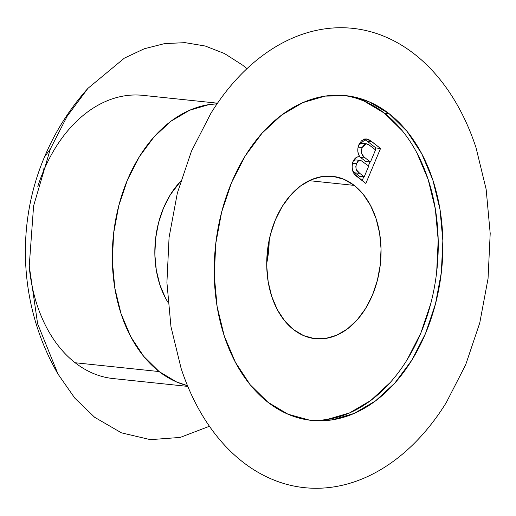 <?xml version="1.0" encoding="UTF-8"?>
<svg xmlns="http://www.w3.org/2000/svg" width="516" height="516" viewBox="0 0 516 516"><rect width="100%" height="100%" fill="white"/><g stroke="black" fill="none" stroke-linecap="round" stroke-linejoin="round"><path stroke-width="0.77" d="M354.215 185.386A81.644 56.85 -84 0 1 377.518 279.82A81.644 56.85 -84 0 1 315.373 338.709A81.644 56.85 -84 0 1 293.578 329.64L284.703 320.887L277.331 309.697L271.758 296.5L268.178 281.813L266.746 266.185L267.507 250.228L270.436 234.548L275.421 219.751L282.265 206.406L290.714 195.022L300.435 186.044L311.058 179.807L322.171 176.562L333.355 176.427L344.172 179.4L354.215 185.386L363.09 194.139L370.456 205.323L376.035 218.52L379.608 233.213L381.047 248.835L380.279 264.798L377.351 280.472L372.371 295.275L365.522 308.62L357.078 319.997L347.358 328.982L336.735 335.213L325.615 338.464L314.431 338.599L303.614 335.619L293.578 329.64A81.644 56.85 -84 0 1 270.268 235.199A81.644 56.85 -84 0 1 332.414 176.311A81.644 56.85 -84 0 1 354.215 185.386L309.207 180.665L354.215 185.386M269.171 239.953L268.385 253.053L266.72 263.328A81.644 56.85 96 0 0 269.171 239.959M29.302 267.675A142.384 99.143 96 0 0 75.142 362.748L159.121 371.559L176.633 381.988L187.501 385.671A142.384 99.143 -84 0 1 159.121 371.559L75.142 362.748A142.384 99.143 96 0 0 113.159 378.563L187.805 386.4M309.187 420.114A163.288 113.694 96 0 0 431.55 300.518A163.288 113.694 96 0 0 384.536 113.256L389.193 113.746A163.288 113.694 -84 0 1 435.807 302.628A163.288 113.694 -84 0 1 311.516 420.392A163.288 113.694 -84 0 1 267.92 402.254L287.999 414.213L309.632 420.172L332.001 419.901L354.234 413.406L375.48 400.938L394.921 382.975L411.813 360.213L425.507 333.523L435.472 303.93L441.328 272.571L442.857 240.65L439.987 209.399L432.84 180.013L421.682 153.626L406.943 131.251L389.193 113.746L369.114 101.787L347.481 95.828L325.112 96.099L302.886 102.594L281.639 115.062L262.192 133.025L245.3 155.787L231.607 182.477L221.641 212.07L215.785 243.429L214.256 275.351L217.126 306.601L224.279 335.987L235.431 362.374L250.17 384.749L267.92 402.254A163.288 113.694 -84 0 1 221.306 213.372A163.288 113.694 -84 0 1 345.597 95.608A163.288 113.694 -84 0 1 389.193 113.746L384.536 113.256L364.457 101.297M246.951 68.673L242.649 65.158L224.531 53.567L205.213 46.008L185.102 42.66L164.643 43.589L144.267 48.775L124.414 58.108L87.978 88.313L67.164 116.242L50.31 149.047L44.486 156.974L50.31 149.047L33.598 205.897L29.238 265.979L37.623 323.79L57.998 374.055L74.826 398.152L94.628 417.283L121.434 432.834L150.388 439.651L180.174 437.433L209.431 426.268M217.52 103.181L142.874 95.35A142.384 99.143 96 0 0 43.479 171.106L43.054 168.474L43.479 171.106A142.384 99.143 96 0 0 37.823 186.418M327.338 419.411L349.571 412.916L370.817 400.448L390.257 382.485M407.15 359.723L420.843 333.033L430.808 303.44M436.671 272.08L438.194 240.159L435.323 208.909L428.177 179.529L417.018 153.142M402.28 130.761L384.536 113.256A163.288 113.694 96 0 0 343.263 95.396M358.839 144.854L361.406 140.887L364.864 138.901L368.456 139.52L369.798 140.236L380.55 148.453L365.838 183.457L354.408 174.073L352.512 170.499L352.041 165.971L352.667 162.534L353.634 160.302L355.969 157.696L357.833 156.838L359.755 156.677L358.459 154.168L357.801 151.149L357.936 147.911L358.839 144.854C357.175 149.292 357.478 153.233 359.755 156.677C356.937 156.458 354.705 158.051 353.06 161.463C351.08 168.358 352.402 173.402 357.027 176.595L365.838 183.457L380.55 148.453L371.72 141.571L367.057 141.081L375.887 147.963L380.55 148.453L375.887 147.963L375.184 149.634L375.887 147.963L367.057 141.081L371.72 141.571L366.199 138.881L358.839 144.854M57.992 374.055C19.731 308.168 15.029 226.143 44.486 156.974L44.473 157.012M465.664 364.806L446.301 402.551C439.019 414.322 431.053 425.049 422.411 434.743C413.761 444.437 404.596 452.9 394.914 460.143C385.233 467.386 375.216 473.262 364.87 477.777C354.518 482.286 344.037 485.35 333.426 486.962C322.81 488.575 312.27 488.704 301.796 487.349C291.327 485.995 281.123 483.189 271.197 478.919C261.27 474.656 251.802 469.018 242.804 462.007C233.8 454.989 225.434 446.74 217.7 437.245C209.973 427.758 203.027 417.212 196.86 405.602C190.701 393.998 185.438 381.563 181.084 368.289L170.97 326.731L166.913 282.536L169.074 237.392L177.356 193.049L191.449 151.194L210.818 113.449C218.094 101.678 226.06 90.951 234.703 81.257C243.352 71.563 252.518 63.1 262.199 55.857C271.887 48.614 281.897 42.738 292.25 38.223C302.595 33.714 313.077 30.65 323.687 29.038C334.303 27.425 344.843 27.296 355.318 28.651C365.792 30.005 375.99 32.811 385.916 37.081C395.843 41.344 405.312 46.982 414.316 53.993C423.313 61.011 431.686 69.26 439.413 78.754C447.146 88.242 454.093 98.788 460.253 110.398C466.419 122.002 471.676 134.437 476.036 147.711L486.143 189.269L490.2 233.464L488.046 278.608L479.757 322.952L465.664 364.806M159.121 371.559A142.384 99.143 -84 0 1 116.887 213.637A142.384 99.143 -84 0 1 217.075 103.832L208.999 104.593L189.611 110.256L171.086 121.131L154.129 136.792L139.397 156.638L127.458 179.916L118.77 205.723L113.662 233.064L112.327 260.896L114.829 288.147L121.066 313.773L130.793 336.78L143.648 356.292L159.121 371.559M180.645 181.31A81.644 56.85 96 0 0 167.945 302.318L165.436 297.958L159.857 284.761L156.284 270.068L154.852 254.446L155.613 238.482L158.541 222.802L163.527 208.006L170.37 194.661L180.645 181.31M369.998 161.979L368.392 165.791L369.998 161.979M363.774 176.788L362.168 180.6L363.774 176.788M363.993 139.12L367.057 141.081L363.793 139.03M365.78 161.534L359.6 156.677L365.78 161.534L370.443 162.024L365.78 161.534M361.148 143.306L361.826 143.293M359.555 176.343L355.066 172.847L359.555 176.343L364.212 176.833L359.555 176.343M353.215 171.267L352.338 170.345M360.89 160.495L358.394 160.979L356.562 163.611L352.473 163.185L356.562 163.611L355.808 166.681L356.272 169.7L359.729 173.344L355.072 172.854L359.729 173.344L364.212 176.833L368.74 166.062L360.89 160.495L368.74 166.062L364.212 176.833L359.729 173.344C356.266 171.557 355.208 168.313 356.562 163.611C357.575 161.166 359.02 160.128 360.89 160.495L355.672 159.908L353.37 160.805L355.601 159.902M352.525 170.564L355.072 172.854M375.532 149.904L370.443 162.024L365.257 157.986L360.594 157.496L365.257 157.986C361.735 155.929 360.69 152.439 362.129 147.505L358.104 147.086L362.129 147.505L366.502 143.783L369.966 145.57L375.532 149.904L368.946 144.815L366.27 143.77L364.631 144.241L362.129 147.505L361.323 151.207L361.774 153.929L364.27 157.174L370.443 162.024L375.532 149.904M366.502 143.783L361.839 143.3L358.955 144.603M87.978 88.313C69.589 108.882 55.096 131.774 44.486 156.974"/></g></svg>
